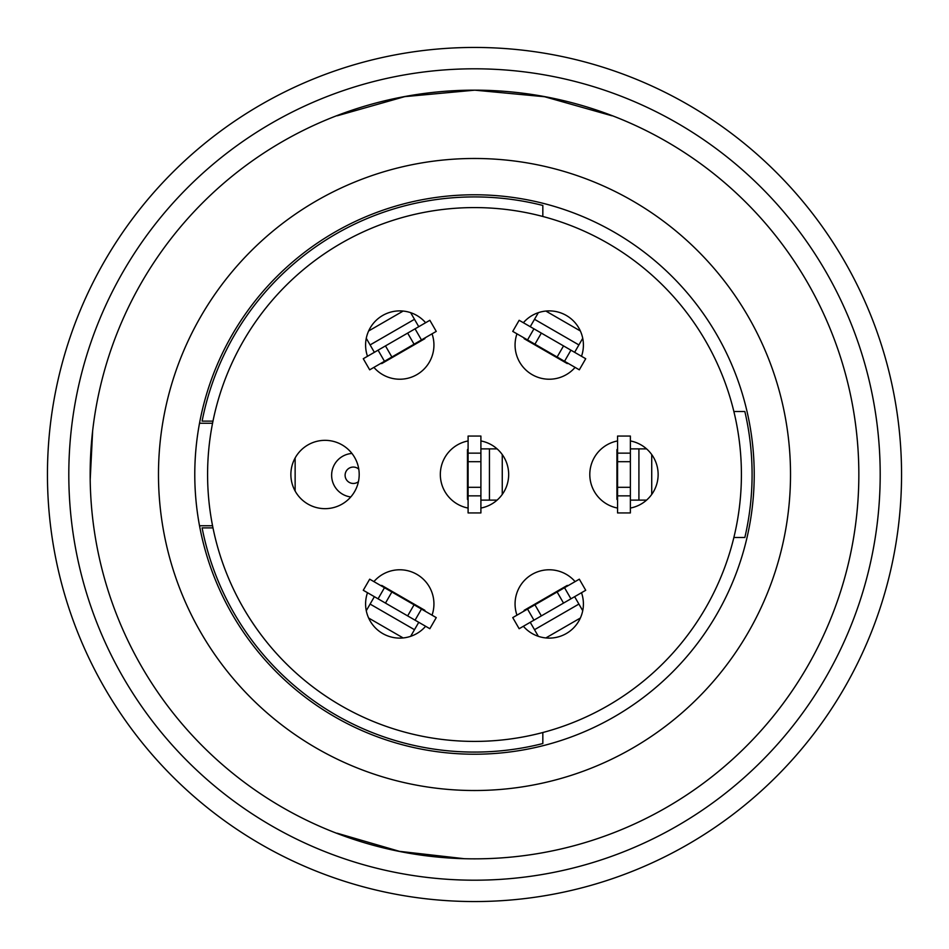 <?xml version="1.0" encoding="UTF-8"?>
<svg xmlns="http://www.w3.org/2000/svg" width="949" height="949" viewBox="0 0 949 949"><rect width="100%" height="100%" fill="white"/><g stroke="black" fill="none" stroke-linecap="round" stroke-linejoin="round"><path stroke-width="1.42" d="M611.915 115.778L544.607 96.739L474.761 90.167L404.689 96.644L337.239 115.778M337.156 833.222L399.446 851.336L464.227 858.703M92.611 431.641L90.191 479.85M474.5 754.218A279.718 279.718 0 0 1 232.256 334.641A279.718 279.718 0 0 1 716.744 334.641A279.718 279.718 0 0 1 474.5 754.218M474.5 790.517A316.017 316.017 0 0 1 200.82 316.492A316.017 316.017 0 0 1 748.18 316.492A316.017 316.017 0 0 1 474.5 790.517M474.5 858.845A384.345 384.345 0 0 1 141.65 282.327A384.345 384.345 0 0 1 807.35 282.327A384.345 384.345 0 0 1 474.5 858.845A384.345 384.345 0 0 1 141.65 282.327A384.345 384.345 0 0 1 807.35 282.327A384.345 384.345 0 0 1 474.5 858.845M474.5 901.55A427.05 427.05 0 0 1 104.663 260.975A427.05 427.05 0 0 1 844.337 260.975A427.05 427.05 0 0 1 474.5 901.55M212.564 525.746L199.515 525.746A279.718 279.718 0 0 1 199.515 423.254L212.564 423.254M612.485 115.778A384.345 384.345 0 0 1 612.485 833.222M358.437 481.653A8.197 8.197 0 0 1 345.65 472.329A8.197 8.197 0 0 1 358.781 469.162M351.937 453.456A21.863 21.863 0 0 0 350.774 496.956M733.862 411.51L744.846 411.51A277.582 277.582 0 0 1 744.846 537.49L733.862 537.49M212.991 421.119L202.101 421.119A277.582 277.582 0 0 1 542.828 205.458L542.828 216.491M295.139 457.964L295.139 491.036M212.991 527.881L202.101 527.881A277.582 277.582 0 0 0 542.828 743.541L542.828 732.509M295.447 457.418A34.164 34.164 0 0 0 325.033 508.664A34.164 34.164 0 0 0 354.618 457.418A34.164 34.164 0 0 0 295.447 457.418M243.347 341.047A266.906 266.906 0 0 0 474.5 741.406A266.906 266.906 0 0 0 705.653 341.047A266.906 266.906 0 0 0 243.347 341.047M425.627 322.731A34.164 34.164 0 0 0 367.5 356.29M378.07 350.181L363.277 358.722L369.683 369.825L384.475 361.284L378.07 350.181L407.655 333.099L415.057 328.829L421.463 339.932L436.255 331.391L429.85 320.288L415.057 328.829M407.655 333.099L414.061 344.202L391.878 357.014L385.472 345.911M391.878 357.014L384.475 361.284M414.061 344.202L421.463 339.932M373.906 367.382A34.164 34.164 0 0 0 432.032 333.823M581.5 356.29A34.164 34.164 0 0 0 523.374 322.731M533.943 328.829L519.15 320.288L512.745 331.391L527.537 339.932L533.943 328.829L541.345 333.099L570.93 350.181L564.525 361.284L579.317 369.825L585.723 358.722L570.93 350.181M563.528 345.911L557.122 357.014L534.939 344.202L541.345 333.099M534.939 344.202L527.537 339.932M557.122 357.014L564.525 361.284M516.968 333.823A34.164 34.164 0 0 0 575.094 367.382M630.373 508.059A34.164 34.164 0 0 0 630.373 440.941M630.373 453.148L630.373 436.066L617.562 436.066L617.562 453.148L630.373 453.148L630.373 495.853L617.562 495.853L617.562 512.934L630.373 512.934L630.373 495.853M630.373 487.312L617.562 487.312L617.562 461.688L630.373 461.688M617.562 461.688L617.562 453.148M617.562 487.312L617.562 495.853M617.562 440.941A34.164 34.164 0 0 0 617.562 508.059M523.374 626.269A34.164 34.164 0 0 0 581.5 592.71M570.93 598.819L585.723 590.278L579.317 579.175L564.525 587.716L570.93 598.819L541.345 615.901L533.943 620.171L527.537 609.068L512.745 617.609L519.15 628.712L533.943 620.171M541.345 615.901L534.939 604.798L557.122 591.986L563.528 603.089M557.122 591.986L564.525 587.716M534.939 604.798L527.537 609.068M575.094 581.618A34.164 34.164 0 0 0 516.968 615.177M367.5 592.71A34.164 34.164 0 0 0 425.627 626.269M415.057 620.171L429.85 628.712L436.255 617.609L421.463 609.068L415.057 620.171L407.655 615.901L378.07 598.819L384.475 587.716L369.683 579.175L363.277 590.278L378.07 598.819M385.472 603.089L391.878 591.986L414.061 604.798L407.655 615.901M414.061 604.798L421.463 609.068M391.878 591.986L384.475 587.716M432.032 615.177A34.164 34.164 0 0 0 373.906 581.618M480.906 508.059A34.164 34.164 0 0 0 480.906 440.941M480.906 453.148L480.906 436.066L468.094 436.066L468.094 453.148L480.906 453.148L480.906 495.853L468.094 495.853L468.094 512.934L480.906 512.934L480.906 495.853M480.906 487.312L468.094 487.312L468.094 461.688L480.906 461.688M468.094 461.688L468.094 453.148M468.094 487.312L468.094 495.853M468.094 440.941A34.164 34.164 0 0 0 468.094 508.059M568.226 585.58L567.241 585.438L524.204 610.29L567.205 585.45A22.835 1.091 -117.7 0 0 567.17 585.486M523.836 611.203L524.204 610.29M582.722 610.705L574.631 596.684M530.242 622.307L538.344 636.328M578.902 604.074L534.512 629.697M580.361 618.024L545.865 637.942M523.836 337.797L524.204 338.71L567.241 363.562L568.226 363.42M538.344 312.672L530.242 326.693M574.631 352.316L582.722 338.295M534.512 319.303L578.902 344.926M524.228 338.746L567.205 363.55A22.835 1.091 117.7 0 1 567.17 363.514M545.865 311.058L580.361 330.976M617.562 448.877L616.945 449.648L616.945 499.352L617.562 500.123M616.945 499.269A22.835 1.091 177.7 0 0 616.933 499.304L616.933 449.696A22.835 1.091 -177.7 0 0 616.945 449.731M646.566 448.877L630.373 448.877M630.373 500.123L646.566 500.123M638.914 448.877L638.914 500.123M651.726 454.583L651.726 494.417M425.164 611.203L424.796 610.29L381.759 585.438L380.774 585.58M410.656 636.328L418.758 622.307M374.369 596.684L366.278 610.705M414.488 629.697L370.098 604.074M424.772 610.254L381.795 585.45A22.835 1.091 -62.3 0 1 381.83 585.486M403.135 637.942L368.639 618.024M380.774 363.42L381.759 363.562L424.796 338.71L381.795 363.55A22.835 1.091 62.3 0 0 381.83 363.514M425.164 337.797L424.796 338.71M366.278 338.295L374.369 352.316M418.758 326.693L410.656 312.672M370.098 344.926L414.488 319.303M368.639 330.976L403.135 311.058M468.094 448.877L467.477 449.648L467.477 499.352L468.094 500.123M467.477 499.269A22.835 1.091 177.7 0 0 467.466 499.304L467.466 449.696A22.835 1.091 -177.7 0 0 467.477 449.731M497.098 448.877L480.906 448.877M480.906 500.123L497.098 500.123M489.447 448.877L489.447 500.123M502.258 454.583L502.258 494.417M474.5 880.197A405.697 405.697 0 0 0 825.844 271.651A405.697 405.697 0 0 0 123.156 271.651A405.697 405.697 0 0 0 474.5 880.197"/></g></svg>
